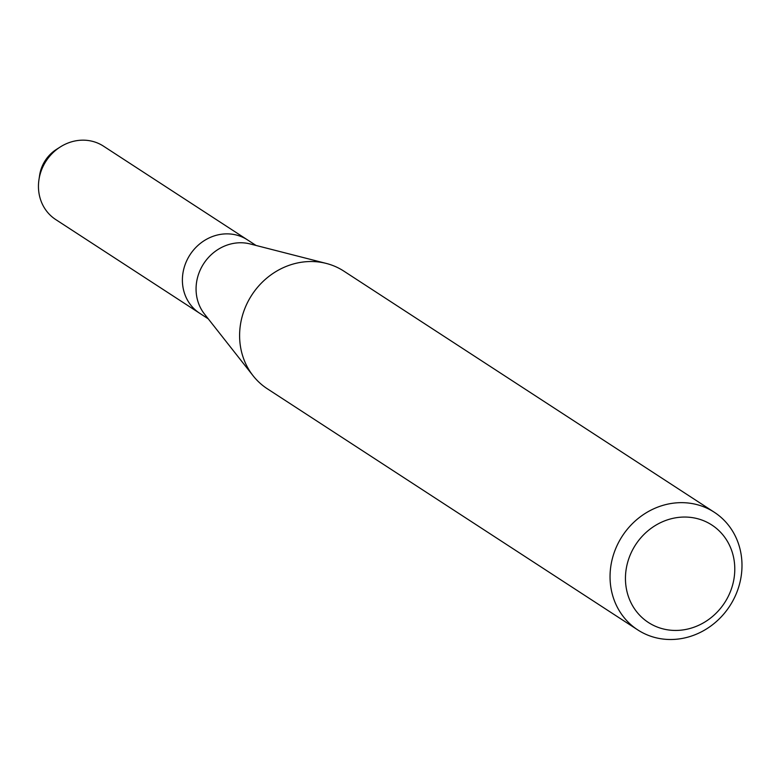 <?xml version="1.0" encoding="UTF-8"?>
<svg xmlns="http://www.w3.org/2000/svg" width="779" height="779" viewBox="0 0 779 779"><rect width="100%" height="100%" fill="white"/><g stroke="black" fill="none" stroke-linecap="round" stroke-linejoin="round"><path stroke-width="1.17" d="M637.738 629.89A70.178 64.112 -56.9 0 1 617.065 545.514A70.178 64.112 -56.9 0 1 696.26 504.441A70.178 64.112 -56.9 0 1 714.304 512.261A70.178 64.112 -56.9 0 1 734.967 596.646A70.178 64.112 -56.9 0 1 655.772 637.719A70.178 64.112 -56.9 0 1 637.738 629.89L267.294 388.76A70.178 64.112 -56.9 0 1 253.126 375.799L204.497 314.064A43.79 40.002 -56.9 0 1 203.621 263.769A43.79 40.002 -56.9 0 1 249.864 243.876A43.79 40.002 -56.9 0 1 250.137 243.944A43.79 40.002 -56.9 0 1 250.419 244.022M38.95 179.754A43.79 40.002 -56.9 0 1 60.314 146.939L56.536 149.334A34.685 31.686 -56.9 0 0 39.612 175.333L38.95 179.754A43.79 40.002 -56.9 0 0 55.728 219.561L199.667 313.255A43.79 40.002 -56.9 0 1 186.775 260.605A43.79 40.002 -56.9 0 1 236.193 234.976A43.79 40.002 -56.9 0 1 247.449 239.864L256.048 245.463M253.126 375.799A70.178 64.112 -56.9 0 1 251.714 295.183A70.178 64.112 -56.9 0 1 325.817 263.312A70.178 64.112 -56.9 0 1 326.265 263.429A70.178 64.112 -56.9 0 1 343.86 271.131L714.304 512.261M696.893 518.532A58.143 53.118 -56.9 0 1 732.143 586.636A58.143 53.118 -56.9 0 1 663.348 628.965A58.143 53.118 -56.9 0 1 628.088 560.861A58.143 53.118 -56.9 0 1 696.893 518.532M39.359 177.417A34.685 31.686 -56.9 0 1 58.347 148.263M60.314 146.939A43.79 40.002 -56.9 0 1 92.253 141.281A43.79 40.002 -56.9 0 1 103.51 146.17L247.449 239.864A43.79 40.002 -56.9 0 0 236.193 234.976A43.79 40.002 -56.9 0 0 186.775 260.605A43.79 40.002 -56.9 0 0 199.667 313.255L208.275 318.854M250.137 243.944L326.265 263.429"/></g></svg>
